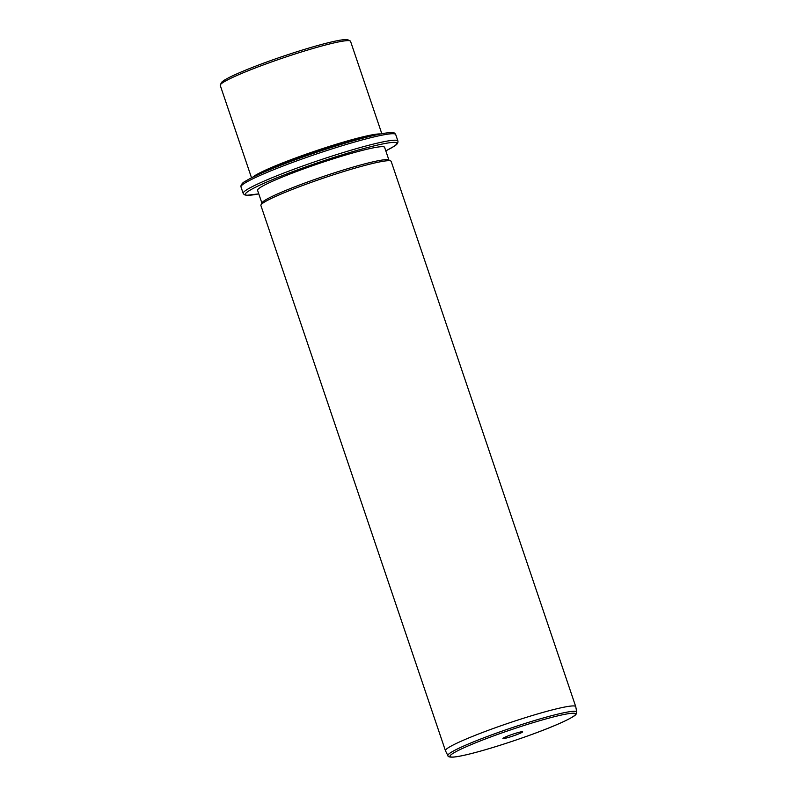 <?xml version="1.0" encoding="UTF-8"?>
<svg xmlns="http://www.w3.org/2000/svg" width="797" height="797" viewBox="0 0 797 797"><rect width="100%" height="100%" fill="white"/><g stroke="black" fill="none" stroke-linecap="round" stroke-linejoin="round"><path stroke-width="1.2" d="M220.321 84.851L221.407 82.689A67.058 5.728 -18.7 0 1 223.758 80.577A67.058 5.728 -18.7 0 1 290.058 53.957A67.058 5.728 -18.7 0 1 347.97 39.85L350.132 40.916A68.771 5.878 161.3 0 0 290.746 55.382A68.771 5.878 161.3 0 0 222.742 82.679A68.771 5.878 161.3 0 0 220.321 84.851A68.771 5.878 161.3 0 0 220.251 85.409L251.533 177.821M381.823 133.727L350.541 41.305A68.771 5.878 161.3 0 0 350.132 40.916M252.639 177.273A68.771 5.878 -18.7 0 1 254.323 175.988A68.771 5.878 -18.7 0 1 318.959 149.796A68.771 5.878 -18.7 0 1 380.597 133.956M261.037 173.367A67.914 5.798 -18.7 0 1 371.561 135.958M261.894 203.076L257.58 190.334A67.058 5.728 -18.7 0 1 260.011 187.674A67.058 5.728 -18.7 0 1 329.022 160.177A67.058 5.728 -18.7 0 1 384.612 147.335L388.926 160.077M260.968 204.929L262.044 202.767A67.058 5.728 -18.7 0 1 264.405 200.655A67.058 5.728 -18.7 0 1 330.705 174.035A67.058 5.728 -18.7 0 1 388.617 159.928L390.779 160.994A68.771 5.878 161.3 0 0 331.383 175.46A68.771 5.878 161.3 0 0 263.389 202.767A68.771 5.878 161.3 0 0 260.968 204.929A68.771 5.878 161.3 0 0 260.888 205.487L445.443 750.704A68.771 5.878 -18.7 0 1 447.934 747.984A68.771 5.878 -18.7 0 1 518.717 719.781A68.771 5.878 -18.7 0 1 575.733 706.61A68.771 5.878 -18.7 0 1 575.743 706.68L576.749 712.01A68.014 5.808 -18.7 0 0 520.74 724.842A68.014 5.808 -18.7 0 0 450.345 752.866A68.014 5.808 -18.7 0 0 447.904 755.626L445.463 750.774A68.771 5.878 -18.7 0 1 445.443 750.704M575.733 706.61L391.178 161.383A68.771 5.878 161.3 0 0 390.779 160.994M503.296 738.072A10.411 0.887 -18.7 0 1 513.587 733.937A10.411 0.887 -18.7 0 1 522.583 731.756A10.411 0.887 -18.7 0 1 522.264 732.224A10.411 0.887 -18.7 0 1 511.136 736.627A10.411 0.887 -18.7 0 1 502.937 738.401A10.411 0.887 -18.7 0 1 503.296 738.072M244.968 181.567A79.949 6.824 -18.7 0 1 328.703 148.302A79.949 6.824 -18.7 0 1 393.559 133.737M240.983 186.906A81.673 6.974 -18.7 0 1 243.952 183.669A81.673 6.974 -18.7 0 1 328.005 150.175A81.673 6.974 -18.7 0 1 395.71 134.534C394.455 133.169 395.422 132.481 389.773 132.611C383.995 133.029 374.301 135.072 360.692 138.748C321.281 149.428 261.157 170.966 244.559 181.756C242.637 182.433 240.385 185.671 240.983 186.906L243.185 193.392A81.673 6.974 -18.7 0 1 246.143 190.154A81.673 6.974 -18.7 0 1 330.197 156.66A81.673 6.974 -18.7 0 1 397.902 141.029L395.71 134.534M243.185 193.392L244.271 194.707L246.502 195.325L258.776 193.87A79.949 6.824 -18.7 0 1 248.265 191.3A79.949 6.824 -18.7 0 1 341.963 154.897A79.949 6.824 -18.7 0 1 393.927 146.369A79.949 6.824 -18.7 0 1 385.798 150.852M452.377 753.783A66.31 5.669 -18.7 0 1 530.095 723.586A66.31 5.669 -18.7 0 1 573.192 716.513A66.31 5.669 -18.7 0 1 495.465 746.709A66.31 5.669 -18.7 0 1 452.377 753.783M397.902 141.029C398.231 142.872 397.036 144.586 394.326 146.17L385.808 150.872M447.904 755.626C447.844 756.791 449.697 757.28 453.463 757.1C458.962 756.612 468.098 754.59 480.86 751.023C513.507 741.798 558.886 725.599 573.591 716.324C575.703 715.138 576.749 713.704 576.749 712.01"/></g></svg>
